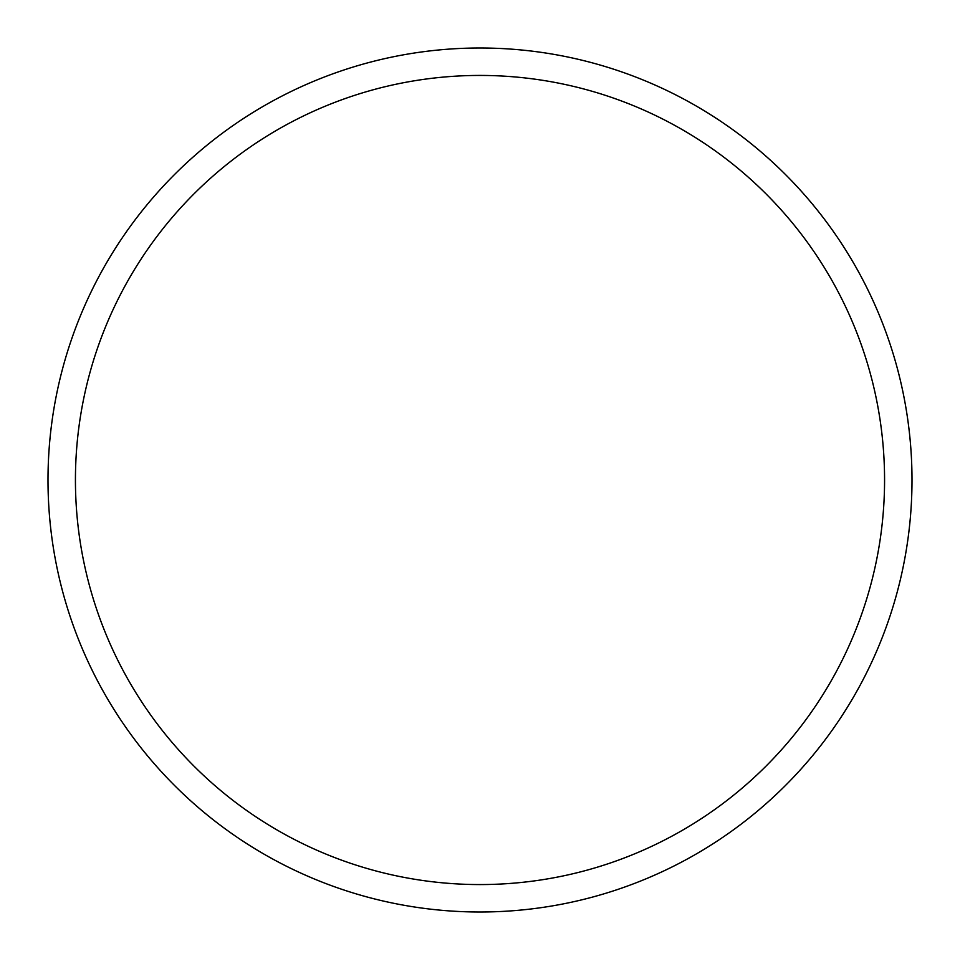<?xml version="1.0" encoding="UTF-8"?>
<svg xmlns="http://www.w3.org/2000/svg" width="960" height="960" viewBox="0 0 960 960"><rect width="100%" height="100%" fill="white"/><g stroke="black" fill="none" stroke-linecap="round" stroke-linejoin="round"><path stroke-width="1.44" d="M912 480A432 432 0 0 0 480 48A432 432 0 0 0 48 480A432 432 0 0 0 480 912A432 432 0 0 0 912 480M884.568 480A404.568 404.568 0 0 0 480 75.432A404.568 404.568 0 0 0 75.432 480A404.568 404.568 0 0 0 480 884.568A404.568 404.568 0 0 0 884.568 480"/></g></svg>
